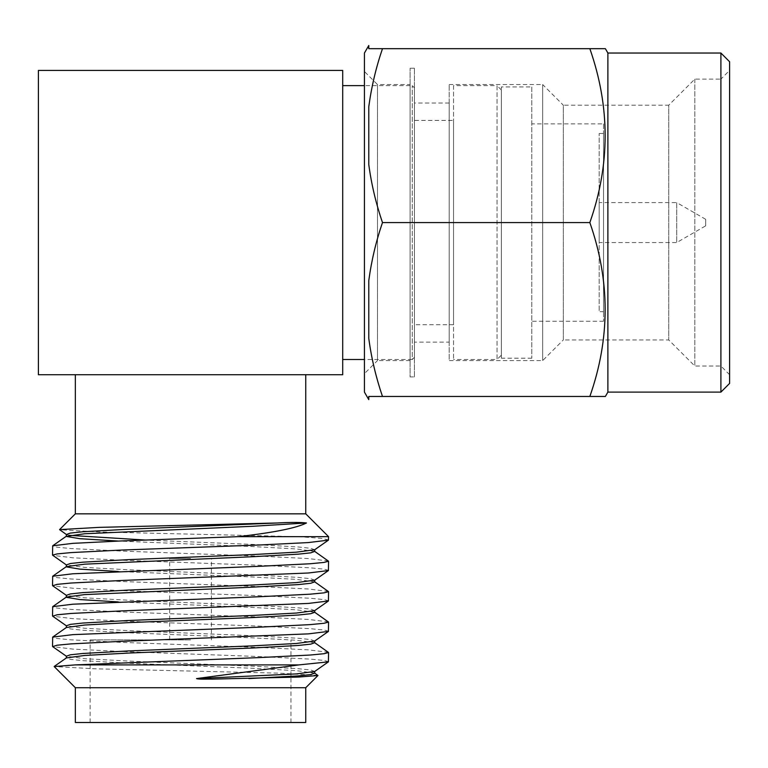 <?xml version="1.0" encoding="UTF-8"?>
<svg xmlns="http://www.w3.org/2000/svg" width="768" height="768" viewBox="0 0 768 768"><rect width="100%" height="100%" fill="white"/><g stroke="black" fill="none" stroke-linecap="round" stroke-linejoin="round"><path stroke-width="0.58" stroke-dasharray="3.84 2.88" d="M190.55 558.538L169.68 558.538L190.55 558.538M190.55 639.898L90.134 639.898L190.55 639.898M305.75 513.83L75.35 513.83M190.55 374.726L75.35 374.726L190.55 374.726M328.57 661.632L324.029 660.432L310.08 659.098L259.565 656.563L121.536 651.494L72.768 649.085L52.675 646.627M328.426 652.31L308.333 649.853L259.565 647.443L121.536 642.374L71.021 639.83L57.072 638.496L52.531 637.296M328.57 631.21L324.029 630.01L310.08 628.675L259.565 626.131L121.536 621.062L72.768 618.653L52.675 616.195M328.426 621.878L308.333 619.421L259.565 617.011L121.536 611.942L71.021 609.408L57.072 608.074L52.531 606.864M328.57 600.778L324.029 599.578L310.08 598.243L259.565 595.709L121.536 590.63L72.768 588.221L52.675 585.773M328.426 591.446L308.333 588.989L259.565 586.579L121.536 581.51L71.021 578.976L57.072 577.642L52.531 576.442M328.57 570.346L324.029 569.146L310.08 567.811L259.565 565.277L121.536 560.198L72.768 557.789L52.675 555.341M328.426 561.014L308.333 558.557L259.565 556.147L121.536 551.078L71.021 548.544L57.072 547.21L52.531 546.01M305.75 722.496L75.35 722.496M305.75 687.715L75.35 687.715M410.083 84.547L410.083 360.595L410.083 84.547L377.482 84.547L377.482 360.595L364.435 373.632L364.435 71.51L364.435 373.632M410.083 360.595L377.482 360.595L377.482 84.547L364.435 71.51M414.432 376.896L414.432 68.246L414.432 376.896L410.083 376.896L410.083 68.246L410.083 376.896M414.432 68.246L410.083 68.246M414.432 87.811L414.432 357.331L414.432 87.811L412.253 85.632L364.435 85.632M414.432 357.331L412.253 359.51L412.253 85.632L412.253 359.51L364.435 359.51M342.701 359.51L342.701 85.632L342.701 359.51M705.686 225.83L705.686 219.312L705.686 225.83L676.704 242.573L676.704 202.579L599.184 202.579L599.184 242.573L599.184 202.579M705.686 219.312L676.704 202.579L676.704 242.573L599.184 242.573M729.6 374.726L720.902 366.029L694.819 366.029L668.736 339.946L563.318 339.946L563.318 105.197L668.736 105.197L668.736 339.946L668.736 105.197L694.819 79.114L720.902 79.114L720.902 366.029L720.902 79.114L729.6 70.426L729.6 374.726L729.6 70.426M694.819 79.114L694.819 366.029L694.819 79.114M449.203 84.547L542.669 84.547L542.669 360.595L542.669 84.547L563.318 105.197L563.318 339.946L542.669 360.595L449.203 360.595L449.203 84.547L449.203 360.595M449.203 342.115L449.203 103.027L449.203 342.115L414.432 342.115L414.432 103.027L414.432 342.115M449.203 103.027L414.432 103.027M453.552 120.413L453.552 324.73L453.552 120.413L414.432 120.413L414.432 324.73L414.432 120.413M453.552 324.73L414.432 324.73M501.37 355.162L501.37 89.981L501.37 355.162L497.03 359.51L497.03 85.632L453.552 85.632L453.552 359.51L453.552 85.632M501.37 89.981L497.03 85.632L497.03 359.51L453.552 359.51M531.802 86.938L531.802 358.205L531.802 86.938L501.37 86.938L501.37 358.205L501.37 86.938M531.802 358.205L501.37 358.205M603.533 123.888L603.533 321.254L603.533 123.888L531.802 123.888L531.802 321.254L531.802 123.888M603.533 321.254L531.802 321.254M603.533 311.693L603.533 133.459L603.533 311.693L599.184 311.693L599.184 133.459L599.184 311.693M603.533 133.459L599.184 133.459M328.57 536.659L299.002 536.659L99.187 531.974L59.587 529.757M317.933 675.379L279.379 673.162L95.088 668.803L54.192 666.566M607.882 53.03L607.882 392.112M589.843 222.576C610.224 280.387 610.224 338.342 589.843 396.461L382.483 396.461C376.013 377.597 371.453 358.262 368.784 338.458L368.784 280.57C371.386 261.043 375.955 241.709 382.483 222.576L589.843 222.576C610.224 164.458 610.224 106.493 589.843 48.682L605.366 48.682M729.6 61.728L729.6 383.414M720.902 53.03L720.902 392.112M368.784 45.504L368.784 48.682L382.483 48.682C375.955 67.814 371.386 87.149 368.784 106.685L368.784 164.573C371.453 184.378 376.013 203.712 382.483 222.576M368.784 396.461L368.784 399.638M382.483 48.682L589.843 48.682M38.4 70.426L38.4 374.726L342.701 374.726L342.701 70.426L38.4 70.426M364.435 53.03L364.435 392.112M328.57 539.914L321.216 538.368L299.002 536.659M314.717 673.123L296.467 670.685L252.72 668.285L128.381 663.216L82.877 660.682L70.31 659.347L66.384 657.917M314.717 642.701L296.467 640.253L252.72 637.853L128.381 632.784L82.877 630.25L70.31 628.915L66.384 627.485M314.717 612.269L296.467 609.821L252.72 607.43L118.272 601.92M314.717 581.837L296.467 579.389L252.72 576.998L118.272 571.488M314.717 551.405L296.467 548.966L252.72 546.566L118.272 541.056M314.717 671.453L310.79 670.022L298.224 668.688L252.72 666.154L128.381 661.075L84.634 658.685L66.384 656.237M314.717 641.021L310.79 639.59L298.224 638.256L252.72 635.722L128.381 630.653L84.634 628.253L66.384 625.805M314.717 610.589L310.79 609.158L298.224 607.824L252.72 605.29L128.381 600.221L84.634 597.821L66.384 595.373M314.717 580.166L310.79 578.726L298.224 577.392L252.72 574.858L128.381 569.789L84.634 567.389L66.384 564.95M314.717 549.734L310.79 548.304L298.224 546.97L252.72 544.426L145.498 540.058M69.494 535.354L66.384 534.518M169.68 639.898L169.68 558.538M90.134 722.496L90.134 639.898M290.966 722.496L290.966 639.898M211.421 639.898L211.421 558.538"/><path stroke-width="1.15" d="M118.272 571.488L79.834 569.126L66.221 566.851L66.384 564.95L52.531 555.13L52.675 545.798L72.768 543.35L121.536 540.941L238.042 536.659C273.523 532.646 296.342 528.086 306.48 522.97C300 522.259 290.381 522.259 277.632 522.97L98.918 527.376L59.558 529.622L75.35 513.83L305.75 513.83L305.75 374.726M75.35 687.715L305.75 687.715L305.75 722.496L75.35 722.496L75.35 687.715L54.192 666.566L75.254 664.896L299.002 664.896L328.426 661.843L328.57 652.512L314.717 642.701L314.717 641.021L328.426 631.411L328.57 622.08L314.717 612.269L314.717 610.589L328.426 600.979L328.57 591.658L314.717 581.837L314.717 580.166L328.426 570.557L328.57 561.226L314.717 551.405L314.717 549.734L328.426 540.125L328.57 536.659L238.042 536.659M75.254 664.896L259.565 657.581L310.08 655.046L324.029 653.712L328.57 652.512M54.221 666.442L66.384 657.917L66.384 656.237L52.675 646.627L57.072 645.216L71.021 643.882L121.536 641.347L308.333 633.869L328.426 631.411M52.531 646.426L52.675 637.094L72.768 634.637L259.565 627.158L310.08 624.624L324.029 623.28L328.57 622.08M52.675 637.094L66.384 627.485L66.384 625.805L52.675 616.195L57.072 614.794L71.021 613.459L121.536 610.915L308.333 603.437L328.426 600.979M52.531 615.994L52.675 606.662L72.768 604.205L259.565 596.726L310.08 594.192L324.029 592.858L328.57 591.658M118.272 601.92L79.834 599.558L66.221 597.283L66.384 595.373L52.675 585.773L57.072 584.362L71.021 583.027L121.536 580.493L308.333 573.005L328.426 570.557M52.531 585.562L52.675 576.23L72.768 573.773L259.565 566.294L310.08 563.76L324.029 562.426L328.57 561.226M52.531 555.13L57.072 553.93L71.021 552.595L121.536 550.061L259.565 544.992L308.333 542.573L328.426 540.125M368.784 396.461L382.483 396.461L368.784 396.461L368.784 399.638L364.435 392.112L364.435 53.03L368.784 45.504L368.784 48.682L605.366 48.682L607.882 53.03L720.902 53.03L720.902 392.112L607.882 392.112L607.882 53.03M607.882 392.112L605.366 396.461L382.483 396.461C375.955 377.328 371.386 357.994 368.784 338.458L368.784 280.57C371.453 260.765 376.013 241.44 382.483 222.576C375.955 203.443 371.386 184.109 368.784 164.573L368.784 106.685C371.453 86.88 376.013 67.546 382.483 48.682M364.435 85.632L342.701 85.632M364.435 359.51L342.701 359.51M720.902 392.112L729.6 383.414L729.6 61.728L720.902 53.03M605.366 396.461L589.843 396.461C610.224 338.65 610.224 280.685 589.843 222.576C610.224 164.765 610.224 106.8 589.843 48.682M299.002 664.896L196.512 678.586C198.758 679.526 207.437 678.979 212.131 679.133L298.675 677.04L317.962 675.514L314.717 673.123L314.717 671.453L328.426 661.843M59.558 529.622L66.384 534.518L70.31 533.088L82.877 531.754L128.381 529.21L277.632 522.97M382.483 222.576L589.843 222.576M38.4 374.726L38.4 70.426L342.701 70.426L342.701 374.726L38.4 374.726M248.89 678.586L298.224 675.898L310.79 674.563L314.717 673.123M66.384 657.917L84.634 655.469L128.381 653.069L252.72 648L298.224 645.466L310.79 644.131L314.717 642.701M66.384 627.485L84.634 625.037L128.381 622.637L252.72 617.568L298.224 615.034L310.79 613.699L314.717 612.269M52.675 606.662L66.384 597.053L84.634 594.605L252.72 587.136L298.224 584.602L310.79 583.267L314.717 581.837M52.675 576.23L66.384 566.621L84.634 564.173L252.72 556.714L298.224 554.17L310.79 552.835L314.717 551.405M118.272 541.056L79.834 538.694L66.221 536.419L84.634 533.75L252.72 526.282L306.48 522.97M196.512 678.586L296.467 673.901L314.717 671.453M66.384 656.237L70.31 654.806L82.877 653.472L128.381 650.938L252.72 645.859L296.467 643.469L314.717 641.021M66.384 625.805L70.31 624.374L82.877 623.04L128.381 620.506L252.72 615.437L296.467 613.037L314.717 610.589M66.384 595.373L70.31 593.942L82.877 592.608L128.381 590.074L252.72 585.005L296.467 582.605L314.717 580.166M66.384 564.95L70.31 563.52L82.877 562.176L128.381 559.642L252.72 554.573L296.467 552.173L314.717 549.734M145.498 540.058L69.494 535.354M305.75 513.83L328.57 536.659M305.75 687.715L317.962 675.514M75.35 513.83L75.35 374.726M52.675 545.798L66.384 536.189L66.384 534.518"/></g></svg>
